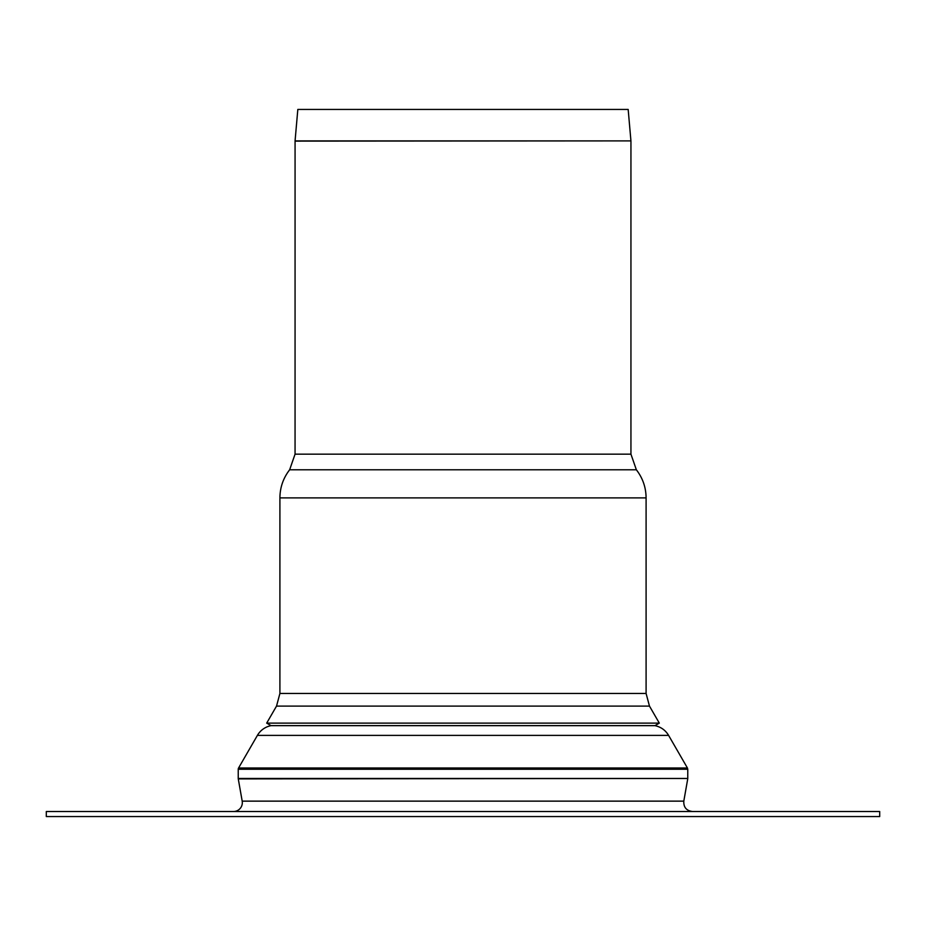 <?xml version="1.0" encoding="UTF-8"?>
<svg xmlns="http://www.w3.org/2000/svg" width="926" height="926" viewBox="0 0 926 926"><rect width="100%" height="100%" fill="white"/><g stroke="black" fill="none" stroke-linecap="round" stroke-linejoin="round"><path stroke-width="1.39" d="M295.07 140.891L297.825 109.442L628.175 109.442L630.93 140.891L295.07 140.891L295.058 454.157L289.641 469.783L636.359 469.783L630.942 454.157L295.058 454.157M659.312 723.125L266.688 723.125L271.063 725.648A20.198 20.198 0 0 0 257.405 735.383L668.595 735.383C665.447 730.163 660.898 726.922 654.937 725.648L271.063 725.648L654.937 725.648L659.312 723.125L649.473 706.098L646.093 693.47L646.093 497.899L279.907 497.899C279.999 487.435 283.252 478.071 289.641 469.783M238.237 778.465A2.523 2.523 0 0 0 238.271 778.905L687.763 778.465L238.237 778.465L238.237 769.251L687.763 769.251L687.763 778.465M668.595 735.383L687.428 767.99L238.572 767.99A2.523 2.523 0 0 0 238.237 769.251M463 816.558L879.7 816.558L879.7 811.512L46.3 811.512L46.3 816.558L463 816.558M233.491 811.512A8.843 8.843 0 0 0 242.195 801.14L683.805 801.14L687.729 778.905M295.058 141.111L630.93 140.891M646.093 693.47L279.907 693.47L279.907 497.899M649.473 706.098L276.527 706.098L279.907 693.47M630.942 454.157L630.942 141.111M646.093 497.899C646.001 487.435 642.748 478.071 636.359 469.783M276.527 706.098L266.688 723.125M242.195 801.14L238.271 778.905M687.428 767.99L687.763 769.251M257.405 735.383L238.572 767.99M683.805 801.14C683.515 807.275 686.409 810.736 692.509 811.512"/></g></svg>
